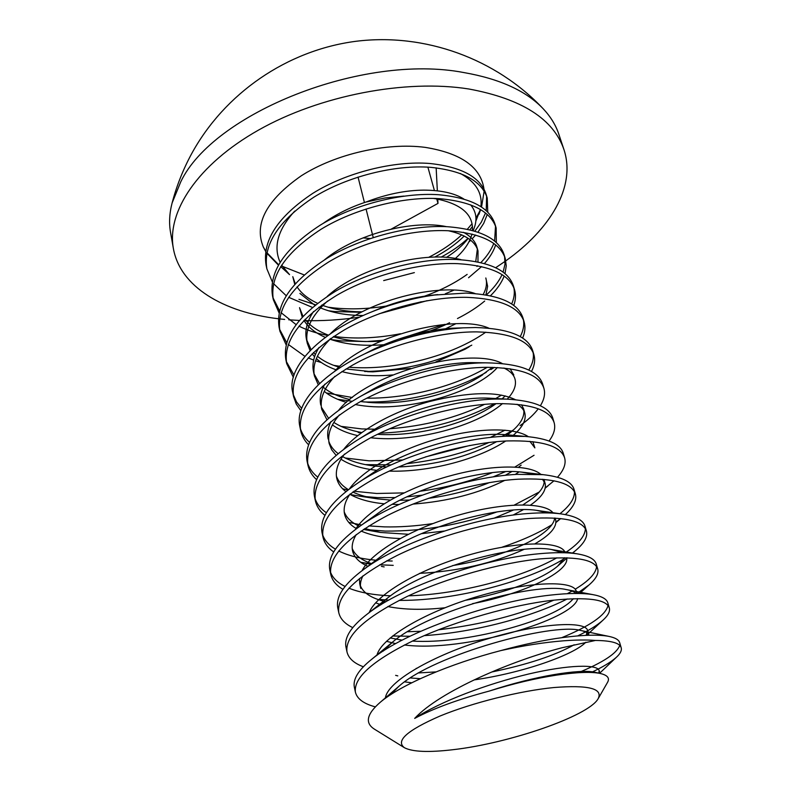 <?xml version="1.0" encoding="UTF-8"?>
<svg xmlns="http://www.w3.org/2000/svg" width="791" height="791" viewBox="0 0 791 791"><rect width="100%" height="100%" fill="white"/><g stroke="black" fill="none" stroke-linecap="round" stroke-linejoin="round"><path stroke-width="1.19" d="M383.675 280.587L414.355 272.618M468.806 242.086L470.724 240.266M472.158 238.823L475.638 235.026M477.982 232.159L483.706 223.378L487.256 214.47M487.77 212.225L487.236 198.066C481.67 180.961 462.864 170.727 430.798 167.346C395.154 164.498 347.061 176.452 313.78 197.236C278.65 220.58 263.007 244.449 266.874 268.831L272.302 281.853M266.874 268.831L266.073 265.015C262.197 240.563 277.789 216.665 312.87 193.301C346.082 172.497 394.106 160.583 429.711 163.48C461.746 166.911 480.552 177.214 486.129 194.368L487.236 198.057M486.623 196.237L486.208 210.713M485.526 213.006L481.304 222.182L474.857 231.15M468.054 238.269C460.738 245.111 451.75 251.4 441.111 257.124M591.193 672.469C602.435 667.248 610.771 662.245 616.189 657.459C620.292 653.732 621.963 650.499 621.192 647.77C619.926 643.053 611.344 640.611 595.435 640.453L561.897 647.78C511.421 660.811 439.855 691.205 414.682 718.406C433.498 708.41 458.335 699.313 489.194 691.097C513.319 683.602 535.725 678.283 556.399 675.138C576.51 672.212 591.035 671.638 599.964 673.408C607.607 675.128 610.088 678.184 607.409 682.574M404.023 747.465L374.796 729.391C364.631 723.231 366.52 714.135 380.491 702.082C400.869 684.788 450.059 663.758 500.891 650.568C523.711 644.349 544.208 640.028 562.391 637.595C582.749 634.906 598.075 634.471 608.358 636.28C615.091 637.595 618.869 639.741 619.689 642.717L621.192 647.77M619.729 645.436C616.822 653.415 602.999 662.512 578.251 672.716M500.891 650.568C523.632 645.575 544.426 642.332 563.291 640.829C575.779 639.87 586.487 639.741 595.435 640.453M418.024 672.973L436.039 671.895M577.677 635.905C588.534 630.674 596.839 625.552 602.594 620.53C608.061 615.675 610.296 611.443 609.297 607.824C606.272 599.252 587.159 596.76 551.97 600.349C512.637 604.917 456.674 620.549 416.511 639.088C373.995 659.536 353.617 677.205 355.386 692.095C357.048 698.829 363.682 703.743 375.29 706.857M355.386 692.095L354.319 687.013C352.855 679.004 358.62 669.789 371.612 659.378C404.755 631.564 492.971 601.209 550.496 595.099C568.294 593.102 582.364 592.924 592.706 594.595C601.704 596.206 606.746 598.985 607.834 602.9L609.297 607.824M608.042 605.51C605.58 615.22 590.155 625.938 561.758 637.675M392.583 635.984L409.946 636.251M424.283 635.618C474.442 632.414 531.868 616.95 567.196 598.975M577.084 593.448L589.018 584.954C596.048 578.874 598.945 573.524 597.699 568.897C594.397 559.385 575.284 556.043 540.362 558.871C501.356 562.638 446.144 577.885 406.653 596.721C364.869 617.524 344.975 635.905 346.972 651.853C348.524 658.31 353.992 663.283 363.366 666.773M346.972 651.853L345.934 646.9C344.194 637.319 351.293 626.393 367.232 614.113C402.471 586.082 484.488 558.555 538.928 553.759C554.135 552.336 566.722 552.336 576.688 553.759C588.366 555.638 594.891 559.089 596.276 564.102L597.699 568.897M596.592 566.613C595.91 573.416 588.781 580.95 575.205 589.216M572.041 591.085L567.305 593.685M553.908 600.132C520.003 614.775 481.511 624.663 438.432 629.804M420.713 631.267L407.484 631.742M399.198 600.389L401.294 600.389C456.407 600.448 528.586 581.049 564.22 558.693M572.229 553.225L575.423 550.694C584.242 543.308 587.901 536.723 586.398 530.949C582.829 520.547 563.716 516.394 529.06 518.5C490.38 521.496 435.91 536.397 397.072 555.49C355.99 576.629 336.551 595.682 338.766 612.639C340.249 618.888 344.916 623.881 352.766 627.619M338.766 612.639L337.757 607.804C335.71 596.513 344.342 583.738 363.652 569.49C400.404 541.845 476.35 517.146 527.676 513.537C540.204 512.588 551.06 512.667 560.216 513.774C574.998 515.851 583.264 520.013 585.004 526.272L586.398 530.949M585.389 528.704C585.142 536.051 578.399 544.079 565.179 552.78M556.904 557.803C521.229 577.766 459.848 594.249 408.591 595.811M502.077 547.184C522.139 540.471 538.74 532.976 551.881 524.72M555.984 522.001L560.69 518.54M565.387 514.575C573.663 506.952 576.995 500.07 575.373 493.94C571.557 482.698 552.454 477.784 518.065 479.208C479.702 481.472 425.944 496.026 387.738 515.356C347.338 536.812 328.344 556.488 330.767 574.395C332.18 580.456 336.234 585.439 342.938 589.335M330.767 574.395L329.788 569.678C327.415 556.508 337.806 541.766 360.973 525.471C398.634 498.814 468.618 476.933 516.711 474.363L543.14 474.659C561.551 476.785 571.834 481.699 574.019 489.382L575.373 493.94M574.444 491.735C574.671 498.488 569.836 505.825 559.929 513.745M363.514 529.397L385.326 531.097C423.145 531.325 460.471 524.898 497.282 511.826M514.219 505.103L539.284 491.992M545.286 487.918L554.016 480.77M557.507 477.22C563.854 470.141 566.227 463.674 564.616 457.841C560.562 445.798 541.469 440.162 507.357 440.933C469.31 442.515 416.244 456.723 378.662 476.291C338.914 498.033 320.345 518.303 322.975 537.089C324.32 542.972 327.899 547.916 333.703 551.92M322.975 537.089L322.006 532.491C319.297 517.215 331.745 500.387 359.332 482.016C397.24 456.961 461.321 437.838 506.032 436.217L525.273 436.414C547.886 438.402 560.562 444.058 563.291 453.391L564.616 457.841M432.954 523.573C415.69 526.114 399.495 527.211 384.347 526.875L368.893 525.916M350.373 494.573L359.262 496.086L377.614 497.618L394.679 497.579M406.9 496.837L422.137 495.186M493.139 476.874L505.39 471.673M514.901 467.036L534.054 455.26M549.073 440.983C554.026 434.328 555.707 428.208 554.125 422.621C549.844 409.817 530.771 403.489 496.926 403.647C459.185 404.577 406.801 418.469 369.812 438.234C330.707 460.243 312.554 481.066 315.362 500.703C316.647 506.408 319.841 511.293 324.943 515.366M315.362 500.703L314.423 496.214C311.397 478.515 326.258 459.452 358.995 439.045C396.4 416.204 454.568 399.831 495.641 399.05L506.299 399.099C533.856 400.622 549.359 407.009 552.83 418.271L554.125 422.612M492.536 472.583C470.101 481.511 445.847 487.74 419.774 491.28M403.894 492.902L376.654 493.485L353.874 491.231M365.412 464.614L391.189 464.861M406.564 463.714C436.405 460.382 463.921 453.292 489.105 442.456M501.929 436.424L513.359 430.007M520.082 425.588C527.844 420.13 533.915 414.524 538.275 408.779M540.352 405.753C544.257 399.455 545.434 393.611 543.882 388.233C539.383 374.716 520.34 367.746 486.752 367.311C449.328 367.617 397.596 381.203 361.19 401.156C322.698 423.403 304.95 444.75 307.936 465.187C309.172 470.714 312.05 475.539 316.578 479.653M307.936 465.187L307.017 460.807C303.754 440.221 321.561 418.765 360.429 396.42C396.449 376.476 448.487 362.871 485.506 362.832L485.634 362.832C519.114 363.356 538.107 370.415 542.616 383.991L543.882 388.233M505.014 430.166L490.361 437.413M469.983 445.432L425.429 456.951M402.589 460.006L369.13 460.846L345.202 457.999M368.527 433.122L369.456 433.152M379.878 433.161C422.513 431.441 460.757 421.623 494.602 403.717M531.503 371.454C534.597 365.462 535.388 359.865 533.885 354.665C529.189 340.466 510.175 332.873 476.844 331.884C439.717 331.597 388.638 344.886 352.786 365.017C314.897 387.491 297.535 409.323 300.679 430.512C301.865 435.881 304.495 440.636 308.559 444.76M300.679 430.512L299.789 426.24C294.756 404.409 319.811 375.448 364.641 353.884C396.775 338.953 429.612 330.272 463.14 327.85L475.618 327.523C508.92 328.581 527.923 336.244 532.65 350.522L533.885 354.665M533.144 352.628C534.034 358.105 532.59 363.909 528.813 370.05M501.484 395.114L494.78 399.079M484.646 404.33C456.031 417.945 424.352 426.092 389.597 428.771M377.129 429.266L361.774 428.92L341.01 426.359M363.722 401.947C405.536 403.133 453.134 391.229 486.267 372.324M490.815 369.624L494.326 367.4M500.149 363.346L500.762 362.891M522.624 338.034C525.095 332.299 525.59 326.91 524.117 321.878C519.232 307.037 500.248 298.86 467.174 297.347C430.353 296.496 379.898 309.499 344.599 329.778C307.294 352.46 290.297 374.756 293.599 396.657L296.259 404.072L300.827 410.667M293.599 396.657L292.729 392.484C286.006 366.984 321.522 330.994 375.3 310.468C394.679 303.022 414.435 297.871 434.566 295.023L465.988 293.085C499.022 294.667 517.996 302.913 522.91 317.834L524.117 321.878M523.405 319.89C524.354 325.16 523.306 330.717 520.26 336.58M487.187 367.311C455.033 386.275 408.739 398.565 366.846 398.17M364.681 371.523C403.974 370.712 439.667 361.922 471.782 345.153M513.774 305.435C515.742 299.927 516.009 294.736 514.575 289.852C509.503 274.408 490.558 265.667 457.742 263.65C421.227 262.266 371.384 274.981 336.61 295.409C299.868 318.289 283.227 341.01 286.688 363.583L293.362 377.356M286.688 363.583L285.838 359.51C282.357 336.847 298.958 314.076 335.621 291.177C370.336 270.73 420.1 258.044 456.585 259.497C489.372 261.574 508.306 270.374 513.399 285.907L514.575 289.852M513.893 287.904C514.882 292.986 514.14 298.336 511.668 303.952M485.773 332.18C452.116 355.93 395.322 370.88 348.92 367.232M331.004 339.576L341.494 340.911L366.134 341.544M367.172 341.504L382.864 340.288M409.886 335.582L444.641 324.399M457.475 318.536C468.084 313.187 477.151 307.363 484.685 301.055M490.479 295.765C496.966 289.368 501.534 282.802 504.183 276.059M505.004 273.627L506.25 265.885L505.251 258.558C500.011 242.53 481.106 233.266 448.546 230.764C412.319 228.876 363.079 241.334 328.809 261.89C292.621 284.938 276.326 308.065 279.935 331.271L286.124 344.797M279.925 331.271L279.094 327.286C275.476 304.001 291.731 280.825 327.85 257.757C362.051 237.181 411.221 224.753 447.409 226.71C479.939 229.271 498.844 238.595 504.104 254.692L505.251 258.558M504.599 256.65L504.984 264.204L503.116 272.124M502.077 274.625C498.795 281.655 493.544 288.438 486.336 294.964M400.543 333.743C379.522 337.777 359.559 338.934 340.644 337.203L333.812 336.412M328.275 310.734L334.731 311.545L361.062 312.307M468.549 277.75L481.6 266.587M484.448 263.522C489.847 257.431 493.594 251.222 495.67 244.903M496.333 242.56L496.145 227.966C490.736 211.395 471.881 201.626 439.569 198.679C403.628 196.297 354.971 208.498 321.205 229.172C285.551 252.378 269.593 275.881 273.33 299.7L279.114 312.969M273.33 299.7L272.509 295.804C268.762 271.916 284.681 248.364 320.266 225.138C353.973 204.444 402.56 192.282 438.461 194.715C470.734 197.72 489.589 207.549 495.018 224.189L496.145 227.966M495.512 226.107L494.612 241.057M493.782 243.45C491.162 250.025 486.861 256.403 480.879 262.592M477.665 265.766L476.933 266.438M467.165 274.388C454.301 283.574 439.213 291.147 421.88 297.109M389.043 305.583C369.654 308.925 351.273 309.706 333.891 307.917L327.958 307.175M416.946 668.336L416.224 668.355M379.008 599.37L388.796 600.122M390.566 595.801C373.827 595.139 359.954 592.607 348.94 588.197M345.094 586.447C337.53 582.72 332.635 577.905 330.44 572.002M360.785 562.302L370.999 563.953M379.69 564.814L393.216 565.347M392.217 561.027L386.601 560.898M375.943 560.236C360.785 558.842 348.386 555.757 338.736 550.981M335.453 549.181C328.927 545.325 324.656 540.52 322.629 534.765M355.377 527.993L356.988 528.309M361.645 524.997L348.742 522.376M326.376 512.746C320.681 508.811 316.884 504.045 315.006 498.439M347.931 490.064L342.622 488.769M317.764 477.141C312.722 473.156 309.33 468.44 307.58 462.972M309.538 442.347C305.039 438.343 301.964 433.676 300.323 428.356M301.638 408.344L296.496 401.887L293.243 394.551M337.638 399.307L351.985 401.274M352.351 397.507L326.278 392.959M294.034 375.112L286.332 361.536M339.814 366.292L333.723 365.363M321.443 362.594L315.54 360.765M313.661 360.093L308.243 357.908M304.94 356.365L288.31 344.441M286.688 342.622L279.579 329.274M327.909 335.463C317.072 333.505 307.432 330.401 298.968 326.149M296.042 324.577L281.062 312.663M279.589 310.863L272.974 297.742M273.538 283.643L286.184 295.676M288.656 297.297L312.435 307.422M315.609 304.802L298.949 299.344M553.908 687.537C588.524 684.808 603.256 688.556 598.115 698.779C588.504 716.132 508.662 743.481 452.699 749.73C428.673 752.548 412.605 751.895 404.508 747.762C395.233 740.979 407.078 730.4 440.043 716.023C472.237 702.754 519.865 690.84 553.908 687.537M463.823 199.016C454.479 193.162 441.131 190.206 423.788 190.127C405.328 190.285 385.998 194.279 365.778 202.11L385.029 197.968L403.914 196.089M280.696 266.597L289.536 274.625L281.626 265.123M280.093 262.207C273.113 246.466 277.987 229.43 294.727 211.108M483.983 189.128C480.859 167.168 461.272 153.246 425.212 147.373C386.552 142.281 335.532 153.929 301.371 175.731C266.527 200.064 253.842 223.823 263.324 247.029L265.727 251.024M266.913 252.705L278.61 264.698M434.348 198.432L436.316 198.877C461.331 204.029 473.374 214.549 472.445 230.458M472.049 234.057L470.833 237.518C468.153 244.706 462.982 251.706 455.319 258.519M446.431 257.431C455.705 251.528 462.972 245.18 468.213 238.378M473.236 230.675L474.343 227.531C477.369 219.137 476.133 211.573 470.645 204.829M460.273 173.447C475.688 181.871 482.559 192.925 480.888 206.629M480.394 209.467L475.846 221.094M472.464 226.414L469.874 229.805M464.238 236.025C456.377 243.806 446.569 250.816 434.832 257.065M428.801 257.283C441.645 250.757 452.63 243.282 461.766 234.848M467.362 229.232L472.059 223.675M475.945 218.168L480.186 210.337M481.531 207.054L484.141 191.185M278.412 318.753C223.556 312.257 180.15 286.945 173.367 248.483C166.644 212.047 197.236 164.706 258.608 130.031C319.861 95.395 405.645 78.922 468.865 88.997C521.842 98.816 553.542 119.026 563.963 149.647C576.214 186.468 550.477 229.103 505.815 260.832M505.103 261.337L495.71 267.704M453.876 290.149L445.274 293.807M427.16 300.669L379.047 313.8M359.51 317.181C340.545 319.93 321.986 321.077 303.833 320.612M299.305 320.454L288.755 319.801M173.367 248.483L170.559 232.524C168.898 223.151 169.412 213.283 172.122 202.931L180.763 181.821C213.273 113.192 362.871 53.096 463.872 72.564C499.942 78.882 526.45 91.024 543.387 108.98C550.694 116.801 555.846 125.235 558.842 134.272L563.963 149.647M284.661 319.435L279.628 318.902M436.148 167.86L437.344 190.829M437.769 199.144L437.996 203.386L391.327 229.054M370.237 238.536L363.02 237.893M437.996 203.386L436.761 198.956M434.407 190.542L427.891 167.148M373.233 237.547L366.055 208.982M364.443 202.565L358.046 177.075M265.667 251.419L263.324 247.029L265.697 251.222M282.357 266.32L304.159 274.912M414.682 718.406C440.458 701.34 487.048 683.918 528.665 674.001C569.134 664.549 597.759 664.104 599.173 670.699L598.856 673.2M385.375 698.324C386.69 681.783 432.974 655.225 486.406 639.207C540.787 622.626 585.498 620.816 587.545 630.387L586.161 635.351M574.147 644.784C554.916 655.502 527.488 664.569 491.873 671.974M420.337 678.678L410.41 677.966M376.921 655.373C380.995 637.497 427.328 610.929 478.891 596.107C531.285 580.752 573.811 580.594 576.204 591.095L576.313 593.448M573.455 598.688L570.38 601.714C548.974 621.429 464.989 644.517 412.309 641.066M402.154 640.156L390.181 637.951M369.199 612.639C376.387 593.616 422.671 567.493 472.158 554.056C522.297 540.124 562.391 541.519 565.14 552.78M564.665 557.754L557.596 566.178C542.695 579.061 504.183 593.537 465.652 600.24M385.929 601.753C370.623 598.233 361.882 592.202 359.707 583.649L359.48 578.528M362.06 570.667C371.641 551.505 414.88 526.925 460.678 514.526C507.229 501.593 546.195 502.641 553.245 513.141M554.639 518.036C554.264 522.278 550.991 526.895 544.801 531.878C528.408 545.424 490.252 559.652 452.561 565.614M371.454 563.617C361.22 560.018 354.803 554.966 352.213 548.45M355.456 529.446C366.994 510.363 407.424 487.365 449.822 475.935C493.1 463.961 530.435 464.693 540.925 474.462M544.198 481.373C544.06 486.752 539.976 492.556 531.938 498.775L522.94 504.876M513.28 510.086L494.227 518.125M444.394 531.018L421.277 533.698M408.205 534.261L380.58 532.472L364.809 528.536M359.628 526.41C351.59 522.683 346.448 517.818 344.204 511.826M349.395 488.947C362.565 470.101 400.276 448.804 439.529 438.263C479.751 427.209 515.129 427.674 528.289 436.652M532.857 441.645L534.864 447.884L529.881 441.329M511.826 471.594L505.261 475.312M489.589 482.54C470.932 490.094 450.524 495.364 428.356 498.36M409.491 500.031L399.841 500.278M390.2 500.06L377.525 498.884C367.904 497.539 359.648 495.245 352.776 492.012M348.435 489.678C342.325 486 338.311 481.472 336.393 476.093M343.858 449.14C358.442 430.62 393.434 411.221 429.731 401.482C469.36 391.733 497.915 391.14 515.396 399.692M521.546 404.794L523.583 408.799C525.362 417.243 519.519 426.24 506.072 435.792L505.429 436.246M496.708 441.645C468.658 456.773 435.9 465.227 398.466 467.006M386.67 466.947L375.033 466.097C361.952 464.594 351.145 461.43 342.641 456.615M338.143 453.619C333.525 450.128 330.401 445.995 328.769 441.21M328.186 439.074C327.019 433.636 327.929 427.822 330.895 421.623M338.864 409.985C369.427 371.819 471.248 346.32 502.265 363.534M510.096 368.774L513.804 374.934M505.231 395.905L501.929 399.01M496.056 403.667L492.931 405.832C465.523 424.105 416.738 436.79 377.445 434.338M361.724 432.548C350.403 430.522 341.109 427.14 333.842 422.404M328.572 418.261L321.334 407.147M320.77 405.061C319.386 398.535 320.721 391.594 324.755 384.228M334.395 371.503C366.352 335.72 455.824 313.463 488.868 328.166M492.368 367.34L479.376 376.961C452.284 393.74 408.937 404.685 372.452 402.659L360.478 401.541M349.8 399.544C338.014 396.667 328.858 392.287 322.313 386.384M319.584 383.595L314.067 373.876M318.289 384.841L314.423 375.943L313.533 371.839C311.931 364.167 313.75 356.059 318.981 347.516M330.5 333.654C363.029 300.718 441.16 281.378 475.183 293.57M469.122 346.844L465.108 349.217L435.881 361.922M410.569 368.468L372.917 371.849L346.013 368.962M338.904 367.113C330.134 364.443 322.965 360.825 317.389 356.266M315.401 354.516L313.444 352.529M311.081 349.622L306.453 339.379C304.634 330.48 307.017 321.186 313.582 311.466M327.227 296.398C359.519 266.755 427.11 250.055 461.123 259.735M485.931 294.895L487.622 286.332L485.812 277.967C487.256 283.129 486.386 288.626 483.212 294.47M449.604 322.728C434.328 330.381 417.401 335.809 398.832 339.013M380.916 341.109L374.894 341.415C359.529 341.959 345.647 340.417 333.268 336.778M328.374 335.137C317.913 331.182 310.131 325.922 305.049 319.346M302.993 316.331L299.532 307.65L302.231 317.142M324.676 259.695C355.881 233.79 413.535 219.493 446.579 226.671M463.486 232.317C470.783 236.321 475.262 241.255 476.914 247.108L478.011 250.935L477.962 261.95M477.359 249.056L475.757 261.514M421.326 301.757L391.871 309.37M362.021 311.812C347.061 311.763 333.644 309.508 321.769 305.069M317.547 303.289C308.213 298.949 301.381 293.461 297.06 286.836M295.27 283.702L292.779 276.642L294.727 284.315M323.025 223.497C335.621 214.49 349.879 207.361 365.778 202.11M489.194 691.097C535.636 675.682 579.576 669.028 594.427 672.142L597.403 672.983M390.546 694.765L398.98 686.232C434.111 654.562 552.197 622.576 580.307 630.387C585.36 631.376 588.237 632.998 588.939 635.242L587.545 630.387M585.834 642.243C573.396 655.057 523.098 672.805 474.195 679.904M411.745 682.791L404.666 681.862M383.259 651.062L393.018 641.709C429.711 610.385 535.191 582.225 566.03 589.522C570.855 590.363 574.187 591.668 576.016 593.448M577.628 598.619C574.414 619.145 463.912 652.773 404.389 644.981M395.668 643.647L386.463 641.293M377.702 606.786L387.679 597.947C425.202 567.631 518.767 542.992 551.525 549.518L562.164 552.701M566.583 557.803C570.37 571.151 524.067 593.912 472.514 603.652M444.789 607.785C422.72 610.158 403.726 609.732 387.817 606.539M380.946 604.749L375.656 602.831M359.707 583.649L360.745 588.405C359.915 584.569 360.637 580.386 362.921 575.868M380.066 557.121L382.982 554.916C420.575 526.262 502.868 504.836 536.723 510.383L547.59 512.914M554.768 518.046L555.697 520.073C556.993 527.132 550.081 535.032 534.983 543.783M524.008 549.409C493.09 563.281 458.256 571.27 419.477 573.376M368.062 566.386C359.302 562.569 354.131 557.378 352.549 550.803C351.491 545.83 352.727 540.421 356.257 534.558M369.219 520.102L379.027 512.578C415.868 486.208 487.444 467.718 521.506 472.098L532.333 474.036M542.488 479.247L545.157 483.538C546.581 490.015 541.687 497.213 530.464 505.133M523.335 509.691L513.092 515.06M400.088 538.503C384.505 538.048 371.503 535.566 361.101 531.048M356.494 528.675C349.929 524.858 345.944 520.013 344.55 514.12C343.254 507.921 345.113 501.207 350.116 493.97M366.342 477.685L375.903 470.892C411.102 447.409 472.395 431.619 505.726 434.684L516.296 436.059M519.034 471.891L515.218 474.452M504.787 480.384C478.239 493.544 447.607 501.445 412.892 504.104M399.06 504.48L392.277 504.332M384.011 503.768C369.98 502.414 358.61 499.259 349.899 494.296M345.914 491.646C341.03 487.988 337.965 483.538 336.748 478.328C335.216 470.793 337.806 462.715 344.52 454.074M364.572 435.811L373.817 429.8C406.356 409.787 457.574 396.538 489.125 398.16L499.309 399M517.017 404.27C521.249 406.732 523.85 409.669 524.819 413.09C526.49 420.15 522.327 427.812 512.35 436.059M505.667 441.012C478.941 458.918 429.75 472.385 389.202 471.11M376.793 470.319C361.803 468.707 349.859 464.999 340.961 459.195M336.116 455.329L331.656 449.782L329.125 443.385C327.355 434.427 330.796 424.915 339.458 414.85M364.236 394.393L373.095 389.192C401.769 373.253 442.653 362.525 471.248 362.614L481.017 362.921M503.916 368.013C510.066 370.959 513.764 374.667 515.01 379.116C516.612 385.276 514.012 391.95 507.209 399.139M502.493 403.578C477.022 425.904 414.909 443.029 370.732 437.749M357.71 435.614C347.229 433.241 338.805 429.671 332.428 424.886M326.94 419.734L321.69 409.263C319.653 398.842 324.073 387.847 334.919 376.279M365.966 353.251L374.519 348.861C400.048 336.926 425.874 330.055 451.987 328.225L461.044 327.988M497.361 367.528C474.244 393.72 401.63 414.098 355.278 404.498M346.448 402.392C337.243 399.722 329.837 396.034 324.241 391.347M314.423 375.943C312.109 363.969 317.616 351.441 330.954 338.35M371.622 311.921L380.866 308.045C396.558 301.944 412.437 297.792 428.495 295.587L437.759 294.608M430.037 367.864L418.795 370.781M392.731 374.924C373.718 376.654 356.751 375.537 341.831 371.592M336.076 369.793C327.899 366.905 321.324 363.158 316.36 358.56M314.571 356.781L312.119 353.834M310.072 350.65L307.323 343.393C304.723 329.758 311.476 315.639 327.593 301.015M455.784 323.746L443.267 329.936M387.155 344.421C365.333 346.537 346.221 344.787 329.798 339.151M325.309 337.371C315.362 333.001 308.253 327.365 303.981 320.454M448.428 230.764C465.355 234.522 475.213 241.245 478.011 250.935M363.207 315.49C346.399 315.49 331.607 312.732 318.852 307.234M314.947 305.336L299.898 293.412M433.349 198.412L436.316 198.877M266.824 253.189L278.383 265.104M280.617 266.725L281.527 267.348M598.392 698.285L607.419 682.574M479.01 214.232L480.631 209.615M543.387 108.98C496.095 58.653 424.757 32.668 355.891 41.3C287.064 50.228 224.456 93.348 191.402 154.146C183.028 169.66 176.611 185.915 172.122 202.931M599.173 670.699L599.964 673.408L594.427 672.142M576.204 591.095L576.876 593.448M555.124 518.065L555.697 520.073M543.951 479.366L545.157 483.538M523.583 408.799L524.819 413.09M306.453 339.379L307.323 343.393M398.98 686.232L380.491 702.092M580.307 630.387L608.358 636.28M393.018 641.709L371.612 659.378M566.03 589.522L592.706 594.595M387.679 597.947L367.232 614.113M551.525 549.518L576.688 553.759M382.982 554.916L363.652 569.49M536.723 510.383L560.216 513.774M379.027 512.578L360.973 525.471M521.506 472.098L543.14 474.659M375.903 470.892L359.332 482.016M505.726 434.684L525.273 436.414M373.817 429.8L358.995 439.045M489.125 398.16L506.299 399.099M373.095 389.192L360.429 396.42M471.248 362.614L485.634 362.832M374.519 348.861L364.641 353.884M451.987 328.225L463.14 327.85M380.866 308.045L375.3 310.468M428.495 295.587L434.566 295.023M368.181 341.514L374.894 341.415M367.429 371.681L372.917 371.849M367.716 402.342L372.452 402.659M482.629 374.865L479.376 376.961M358.194 432.548L361.309 432.855M371.503 465.642L375.033 466.097M508.415 434.091L506.072 435.792M359.262 496.086L377.525 498.884M521.14 465.157L518.945 466.838M363.445 529.446L380.58 532.472M547.955 485.921L545.246 488.087M363.02 562.737L370.633 564.23M381.41 566.366L384.159 566.91M560.74 518.54L555.974 522.525M575.423 550.694L572.476 553.245M567.216 557.823L557.596 566.178M589.018 584.954L579.526 593.487M571.586 600.616L570.38 601.714M395.629 675.346L397.794 675.89M602.594 620.53L586.625 635.331M616.189 657.459L599.538 673.329"/></g></svg>
